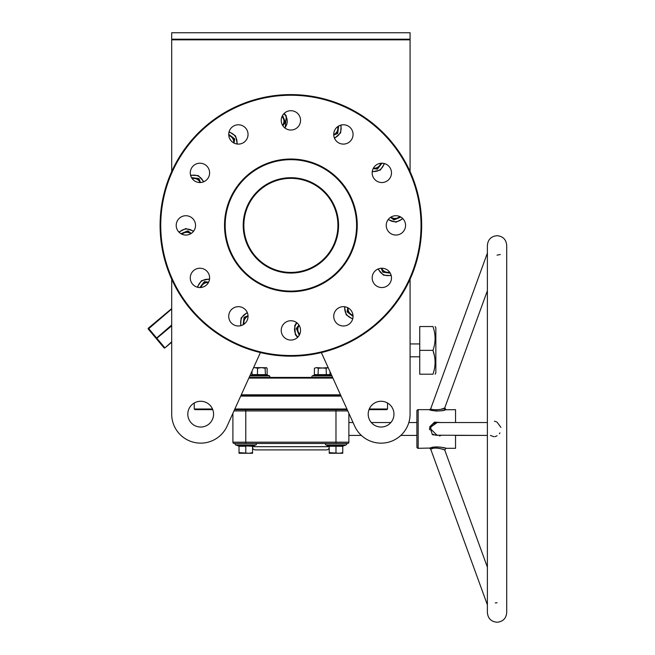 <?xml version="1.0" encoding="UTF-8"?>
<svg xmlns="http://www.w3.org/2000/svg" width="655" height="655" viewBox="0 0 655 655"><rect width="100%" height="100%" fill="white"/><g stroke="black" fill="none" stroke-linecap="round" stroke-linejoin="round"><path stroke-width="0.98" d="M494.402 421.231L494.926 421.321M495.417 421.452L496.49 421.877M495.27 602.919L497.055 602.788M497.055 435.763L495.532 436.459M495.524 436.459L494.885 436.631M493.919 436.754L490.399 435.411M455.544 422.532L455.544 409.645L445.457 409.784C442.559 411.766 429.32 410.726 429.5 409.645L418.177 409.645A1.285 1.285 0 0 0 416.891 410.931L416.891 447.013A1.285 1.285 0 0 0 418.177 448.298L430.155 448.061C433.209 445.883 445.654 447.561 445.949 448.298L455.544 448.298L455.544 435.411L487.385 435.411L435.436 435.207M443.828 449.666L444.745 450.026C444.63 449.314 433.847 446.8 431.252 448.937L430.712 449.15L487.385 604.868M444.025 449.739L444.745 450.026L445.949 448.298M434.314 434.814L433.307 434.232M439.415 435.952L440.872 435.493M487.385 422.532L437.18 422.532L431.039 426.863L430.712 428.968L437.18 435.411M441.069 435.411L432.382 434.724L429.893 426.601L434.502 422.139L441.069 422.532M487.385 253.067L430.712 408.794C430.392 409.948 441.969 410.276 444.311 408.09L443.525 408.392M499.953 432.889L499.372 433.716M500.297 254.492L497.055 255.155M240.983 395.473L340.796 395.473L240.983 395.473M341.083 396.111L240.688 396.111M369.273 408.998L387.531 408.998L386.884 409.645L369.011 409.645M347.215 409.645L234.564 409.645M212.76 409.645L194.895 409.645L194.248 408.998L212.498 408.998M234.85 408.998L346.921 408.998M252.552 448.094A3.218 3.218 0 0 0 255.45 449.911L326.321 449.911L255.45 449.911M329.219 448.094A3.218 3.218 0 0 1 326.321 449.911M430.925 430.679L430.826 430.229M487.385 290.746L444.745 407.918L445.949 409.645M487.385 567.197L444.745 450.026M416.891 422.532L408.843 422.532M390.879 422.532L371.295 422.532M348.869 442.182A1.285 1.285 0 0 1 347.584 443.468A1.285 1.285 0 0 0 348.869 442.182A1.285 1.285 0 0 1 347.584 443.468L335.982 443.468L335.982 410.931L245.789 410.931L245.789 442.182L348.869 442.182L348.869 413.305L353.053 422.532L348.869 422.532M416.891 435.411L400.794 435.411M361.372 435.411L348.869 435.411M194.248 402.997L194.248 408.998M387.531 402.997L387.531 408.998M335.982 443.468L234.195 443.468A1.285 1.285 0 0 1 232.902 442.182L232.902 413.305L227.097 426.118A28.992 28.992 0 0 1 171.7 414.156L171.7 279.226L171.7 308.579L148.366 328.155A0.647 0.647 0 0 0 148.284 329.064L158.641 341.402M445.13 448.069L441.519 447.267M440.045 447.062L439.53 447.005M437.294 446.89L436.418 446.898M435.837 446.931L433.888 447.136M433.34 447.226L432.202 447.463M429.655 448.241L430.712 449.15M430.54 410.014L431.358 410.259M432.447 410.538L433.52 410.75M435.526 410.996L436.492 411.045M436.918 411.053L437.401 411.053M439.472 410.947L441.519 410.677M442.207 410.554L443.771 410.218M444.213 410.112L445.416 409.801M429.819 426.831L429.664 427.428M429.508 428.575L429.533 429.713M497.055 422.18L500.944 427.412M430.155 448.061A1.285 1.171 69.8 0 1 431.252 448.937L431.432 448.871M432.054 448.667L432.889 448.438M433.954 448.225L434.642 448.135M434.879 448.11L435.305 448.077M436.124 448.053L436.648 448.061M437.556 448.11L438.351 448.2M439.873 448.462L443.345 449.486M442.911 408.614L441.437 409.088M431.055 426.814L431.309 426.168M431.694 425.439L432.611 424.301M433.029 423.924L436.86 422.532M232.902 442.182A1.285 1.285 0 0 0 234.195 443.468A1.285 1.285 0 0 1 232.902 442.182L245.789 442.182L245.789 443.468M243.21 225.385A47.676 47.676 0 0 1 290.885 177.71A47.676 47.676 0 0 1 338.561 225.385A47.676 47.676 0 0 1 290.885 273.061A47.676 47.676 0 0 1 243.21 225.385M337.923 225.385A47.029 47.029 0 0 0 290.885 178.357A47.029 47.029 0 0 0 243.856 225.385C243.979 221.226 243.979 221.226 243.856 225.385C243.979 229.537 243.979 229.537 243.856 225.385C243.979 229.537 243.979 229.537 243.856 225.385C243.979 229.537 243.979 229.537 243.856 225.385A47.029 47.029 0 0 0 290.885 272.415A47.029 47.029 0 0 0 337.923 225.385C337.8 221.226 337.8 221.226 337.923 225.385C337.8 221.226 337.8 221.226 337.923 225.385C337.8 221.226 337.8 221.226 337.923 225.385C337.8 229.545 337.8 229.545 337.923 225.385M290.885 291.098A65.713 65.713 0 0 0 356.598 225.385A65.713 65.713 0 0 0 290.885 159.673A65.713 65.713 0 0 0 225.173 225.385A65.713 65.713 0 0 0 290.885 291.098M290.885 159.026A66.36 66.36 0 0 1 357.245 225.385A66.36 66.36 0 0 1 290.885 291.745A66.36 66.36 0 0 1 224.526 225.385A66.36 66.36 0 0 1 290.885 159.026M249.154 377.427L332.625 377.427M332.912 378.074L248.859 378.074M241.277 394.826L340.502 394.826M290.885 355.526A130.14 130.14 0 0 0 421.026 225.385A130.14 130.14 0 0 0 290.885 95.245A130.14 130.14 0 0 0 160.745 225.385A130.14 130.14 0 0 0 290.885 355.526M290.885 94.598A130.787 130.787 0 0 1 421.673 225.385A130.787 130.787 0 0 1 290.885 356.173A130.787 130.787 0 0 1 160.098 225.385A130.787 130.787 0 0 1 290.885 94.598M190.278 277.892A9.661 9.661 0 0 1 199.939 268.231A9.661 9.661 0 0 1 209.608 277.892A9.661 9.661 0 0 1 199.939 287.553A9.661 9.661 0 0 1 190.278 277.892M176.211 225.385A9.661 9.661 0 0 1 185.873 215.724A9.661 9.661 0 0 1 195.534 225.385A9.661 9.661 0 0 1 185.873 235.047A9.661 9.661 0 0 1 176.211 225.385M190.278 172.879A9.661 9.661 0 0 1 199.939 163.21A9.661 9.661 0 0 1 209.608 172.879A9.661 9.661 0 0 1 199.939 182.54A9.661 9.661 0 0 1 190.278 172.879M228.718 134.439A9.661 9.661 0 0 1 238.379 124.778A9.661 9.661 0 0 1 248.04 134.439A9.661 9.661 0 0 1 238.379 144.1A9.661 9.661 0 0 1 228.718 134.439M281.224 120.373A9.661 9.661 0 0 1 290.885 110.703A9.661 9.661 0 0 1 300.555 120.373A9.661 9.661 0 0 1 290.885 130.034A9.661 9.661 0 0 1 281.224 120.373M333.731 134.439A9.661 9.661 0 0 1 343.392 124.778A9.661 9.661 0 0 1 353.061 134.439A9.661 9.661 0 0 1 343.392 144.1A9.661 9.661 0 0 1 333.731 134.439M372.171 172.879A9.661 9.661 0 0 1 381.832 163.21A9.661 9.661 0 0 1 391.493 172.879A9.661 9.661 0 0 1 381.832 182.54A9.661 9.661 0 0 1 372.171 172.879M386.237 225.385A9.661 9.661 0 0 1 395.898 215.724A9.661 9.661 0 0 1 405.568 225.385A9.661 9.661 0 0 1 395.898 235.047A9.661 9.661 0 0 1 386.237 225.385M372.171 277.892A9.661 9.661 0 0 1 381.832 268.231A9.661 9.661 0 0 1 391.493 277.892A9.661 9.661 0 0 1 381.832 287.553A9.661 9.661 0 0 1 372.171 277.892M333.731 316.332A9.661 9.661 0 0 1 343.392 306.663A9.661 9.661 0 0 1 353.061 316.332A9.661 9.661 0 0 1 343.392 325.994A9.661 9.661 0 0 1 333.731 316.332M281.224 330.398A9.661 9.661 0 0 1 290.885 320.737A9.661 9.661 0 0 1 300.555 330.398A9.661 9.661 0 0 1 290.885 340.06A9.661 9.661 0 0 1 281.224 330.398M228.718 316.332A9.661 9.661 0 0 1 238.379 306.663A9.661 9.661 0 0 1 248.04 316.332A9.661 9.661 0 0 1 238.379 325.994A9.661 9.661 0 0 1 228.718 316.332M243.947 222.495L243.914 223.134M243.906 223.24L243.873 224.133M337.808 222.16L337.841 222.626L337.808 222.16M337.915 224.632L337.906 224.149M337.882 223.625L337.865 223.126M337.865 223.077L337.808 222.201M187.805 414.156A12.887 12.887 0 0 1 200.692 401.269A12.887 12.887 0 0 1 213.579 414.156A12.887 12.887 0 0 1 200.692 427.035A12.887 12.887 0 0 1 187.805 414.156M393.966 414.156A12.887 12.887 0 0 0 381.087 401.269A12.887 12.887 0 0 0 368.2 414.156A12.887 12.887 0 0 0 381.087 427.035A12.887 12.887 0 0 0 393.966 414.156M435.1 326.534L435.845 327.819L435.845 372.924L435.1 374.21M419.74 350.368L419.74 326.534L432.971 326.534C435.772 326.534 435.772 326.534 432.971 326.534C435.772 326.534 435.772 326.534 432.971 326.534C435.772 334.459 435.772 342.409 432.971 350.368L419.74 350.368L419.74 374.21L432.971 374.21C435.772 374.21 435.772 374.21 432.971 374.21C435.772 366.243 435.772 358.301 432.971 350.368L434.527 356.279M243.865 226.139L243.873 226.622M243.889 227.146L243.914 227.645M243.914 227.694L243.963 228.562M243.963 228.603L243.938 228.145L243.963 228.603M410.079 171.544L410.079 39.84L171.7 39.84L171.7 32.75L410.079 32.75L410.079 39.84M171.7 171.544L171.7 39.84M227.097 426.118L260.412 352.57M321.359 352.57L354.674 426.118A28.992 28.992 0 0 0 410.079 414.156L410.079 279.226L410.079 343.932L419.74 343.932M171.7 325.813L156.856 338.275L164.724 347.649L164.02 347.821L156.152 338.438L171.7 324.978M164.929 347.895L171.7 342.213L164.929 347.895A0.647 0.647 0 0 1 164.02 347.821A0.647 0.647 0 0 0 164.929 347.895A0.647 0.647 0 0 1 164.02 347.821A0.647 0.647 0 0 0 164.929 347.895L171.7 341.795M337.833 228.276L337.865 227.637M337.874 227.531L337.898 226.638M410.079 414.156L410.079 356.811L419.74 356.811M171.7 414.156L171.7 342.213M171.7 39.194L410.079 39.194M171.7 308.996L148.284 329.064A0.647 0.647 0 0 1 148.366 328.155L156.856 338.275L156.152 338.438M243.12 324.757L244.094 317.323L247.958 315.759M244.143 324.086A6.763 6.763 0 0 1 248.04 316.185M243.996 321.515L244.503 317.642L248.114 316.152M244.094 317.323L244.503 317.642M235.996 443.468A0.77 0.77 0 0 0 235.734 444.966L238.6 446.014L235.734 444.966A0.77 0.77 0 0 1 235.996 443.468M252.552 452.654L249.17 453.26L239.026 452.654L239.026 453.26L252.552 453.26L252.552 446.268L238.567 445.596L240.442 445.908L238.567 445.596L239.026 446.62M346.045 444.966L343.171 446.014L346.045 444.966A0.77 0.77 0 0 0 345.783 443.468A0.77 0.77 0 0 1 346.045 444.966L325.928 444.966A0.77 0.77 0 0 1 326.19 443.468M342.753 452.654L339.372 453.26L329.219 452.654L329.219 453.26L342.753 453.26L342.753 446.268L335.982 446.268L335.982 445.596L329.678 445.768M329.219 446.62L325.928 444.966M335.982 445.596L343.204 445.596L342.753 446.62M335.982 452.654L335.982 446.268L329.219 446.268L329.219 452.654M342.753 446.268L343.204 445.596M328.769 445.596L329.219 446.268M255.581 443.468A0.77 0.77 0 0 1 255.843 444.966L235.734 444.966M245.789 445.596L253.01 445.596L252.977 446.014L255.843 444.966M252.552 446.62L253.01 445.596L252.552 446.268M245.789 452.654L245.789 446.268L239.026 446.268L238.567 445.596L238.6 446.014M239.026 446.268L239.026 452.654M299.204 335.327L296.33 328.409L298.893 325.117M299.761 334.23A6.763 6.763 0 0 1 299.179 325.445L296.854 328.474L299.474 334.828L296.854 328.474L299.229 325.379M296.33 328.409L296.854 328.474M353.061 316.439L347.117 311.878L347.69 307.752M352.996 315.211A6.763 6.763 0 0 1 348.1 307.891M350.695 314.064L347.6 311.682L348.108 307.809M347.117 311.878L347.6 311.682M390.257 273.151L382.831 272.177L381.267 268.321M389.586 272.128A6.763 6.763 0 0 1 381.685 268.231M387.023 272.275L383.15 271.768L387.023 272.275M382.831 272.177L383.15 271.768M400.827 217.067L393.909 219.941L390.626 217.378M397.585 217.927A6.763 6.763 0 0 1 390.945 217.092L393.974 219.417L397.585 217.927A6.763 6.763 0 0 0 399.738 216.51M390.879 217.042L393.974 219.417L393.909 219.941M381.939 163.218L377.386 169.162L373.26 168.581M380.719 163.275A6.763 6.763 0 0 1 373.391 168.171M379.564 165.576L377.182 168.679L379.564 165.576M373.309 168.163L377.182 168.679L377.386 169.162M338.66 126.014L337.685 133.44L333.821 135.004M337.628 126.685A6.763 6.763 0 0 1 333.731 134.586L337.268 133.121L338.168 126.309L337.268 133.121L333.657 134.619M337.685 133.44L337.268 133.121M282.575 115.444L285.441 122.362L282.878 125.645M283.435 118.686A6.763 6.763 0 0 1 282.592 125.326L284.925 122.297L283.435 118.686A6.763 6.763 0 0 0 282.018 116.541M282.542 125.392L284.925 122.297L285.441 122.362M228.718 134.332L234.662 138.885L234.089 143.019M228.783 135.552A6.763 6.763 0 0 1 233.671 142.88L234.179 139.089L228.726 134.897L234.179 139.089L233.663 142.962M234.662 138.885L234.179 139.089M191.522 177.611L198.948 178.586L200.512 182.45M194.756 178.487A6.763 6.763 0 0 1 200.086 182.54L198.629 179.003L194.756 178.487A6.763 6.763 0 0 0 192.185 178.643M200.119 182.614L198.629 179.003L198.948 178.586M180.944 233.696L187.87 230.83L191.154 233.393M184.186 232.836A6.763 6.763 0 0 1 190.834 233.679L187.797 231.346L184.186 232.836A6.763 6.763 0 0 0 182.041 234.253M190.892 233.729L187.797 231.346L187.87 230.83M199.832 287.553L204.393 281.609L208.519 282.19M201.06 287.488A6.763 6.763 0 0 1 208.38 282.6M202.207 285.187L204.589 282.092L208.462 282.608M204.393 281.609L204.589 282.092M252.028 371.082L252.028 374.635L267.117 374.635L267.625 375.307L251.807 375.127M267.027 374.979L269.631 375.929C270.138 376.961 270.056 377.46 269.369 377.427C270.007 377.607 270.097 377.108 269.631 375.929L249.833 375.929M266.577 367.774L261.329 367.635L265.103 368.241L266.11 367.635L267.117 368.241L266.11 367.635M253.526 367.774L254.795 367.635L253.591 367.635M254.795 367.635L261.329 367.635L257.554 368.241L254.795 367.635M267.117 374.635L267.117 368.241M257.415 375.307L257.554 368.241M265.471 375.307L265.103 368.241M252.028 374.635L251.528 375.307L252.028 374.635M314.392 374.635L330.014 374.635L330.538 375.307L322.203 374.889L313.868 375.307L314.392 374.635L314.392 368.241L316.34 367.635L314.392 368.241M315.98 374.889L316.922 374.979M316.987 374.996L320.099 374.996M326.37 375.307L326.108 368.241L316.34 367.635L318.297 368.241L328.188 367.643M328.188 367.635L326.108 368.241M318.035 375.307L318.297 368.241M330.014 374.635L330.014 371.663M418.177 409.645L418.177 448.298M431.039 426.863L429.893 426.601M444.311 408.09A1.285 1.187 -106.7 0 0 445.457 409.784M329.219 446.685L252.552 446.685M245.789 409.645L245.789 410.931L233.974 410.931M347.797 410.931L335.982 410.931L335.982 409.645M247.418 312.902A10.054 10.054 0 0 0 241.163 325.584M296.993 322.915A10.054 10.054 0 0 0 297.919 337.022M344.939 306.794A10.054 10.054 0 0 0 352.799 318.551M378.402 268.861A10.054 10.054 0 0 0 391.092 275.116M388.415 219.278A10.054 10.054 0 0 0 402.53 218.352M372.294 171.332A10.054 10.054 0 0 0 384.051 163.472M334.361 137.869A10.054 10.054 0 0 0 340.616 125.187M284.778 127.856A10.054 10.054 0 0 0 283.852 113.741M236.832 143.977A10.054 10.054 0 0 0 228.972 132.22M203.369 181.91A10.054 10.054 0 0 0 190.687 175.655M193.364 231.493A10.054 10.054 0 0 0 179.249 232.419M209.485 279.439A10.054 10.054 0 0 0 197.72 287.299M313.868 375.307L312.14 375.929L331.946 375.929M487.385 428.968L487.385 245.355C487.959 239.484 491.184 236.267 497.055 235.694C502.925 236.267 506.143 239.484 506.716 245.355L506.716 612.589C506.143 618.459 502.925 621.677 497.055 622.25C491.184 621.677 487.959 618.459 487.385 612.589L487.385 428.968M429.5 409.645L430.712 408.794M506.716 428.968L506.716 612.589M240.663 325.723L241.097 318.002L247.222 312.427M297.566 337.39L295.356 334.631L294.75 325.658L296.592 322.604M352.668 319.042L346.2 314.809L344.44 306.72M391.223 275.608L383.502 275.174L377.935 269.049M402.89 218.713L395.988 222.201L388.104 219.679M384.55 163.603L380.318 170.071L372.228 171.831M341.108 125.048L340.682 132.768L334.549 138.344M284.213 113.38L286.333 115.992L285.179 128.167M229.103 131.729L235.579 135.953L237.339 144.043M190.556 175.163L198.268 175.589L203.844 181.722M178.889 232.058L185.783 228.57L193.675 231.092M197.229 287.168L201.462 280.7L209.551 278.932M312.14 375.929C311.633 376.961 311.723 377.46 312.41 377.427C311.723 377.46 311.633 376.961 312.14 375.929M332.527 377.214L331.995 377.427L332.527 377.214M249.252 377.214L249.784 377.427L249.252 377.214M251.848 375.086L249.899 375.79M330.538 375.307L331.88 375.79"/></g></svg>

